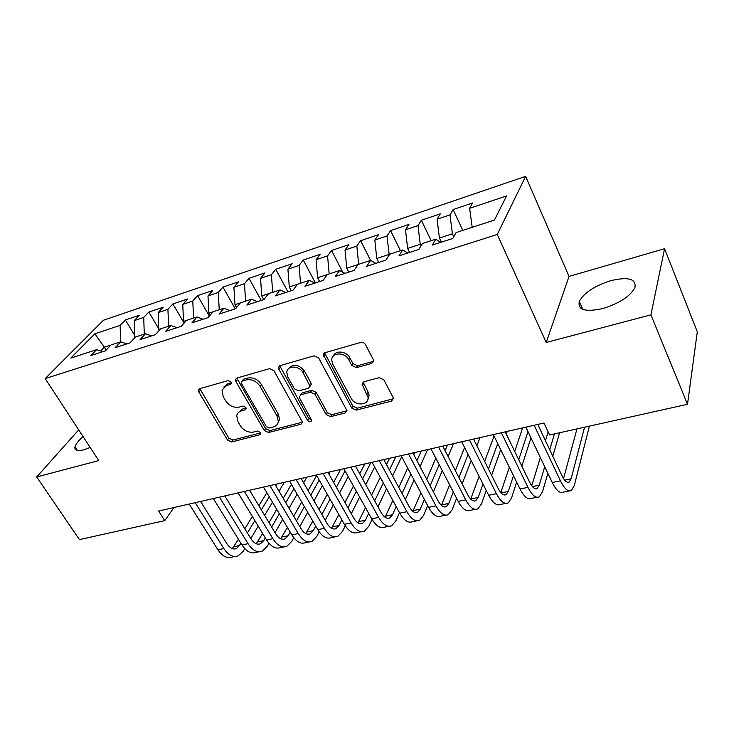 <?xml version="1.0" encoding="UTF-8"?>
<svg xmlns="http://www.w3.org/2000/svg" width="734" height="734" viewBox="0 0 734 734"><rect width="100%" height="100%" fill="white"/><g stroke="black" fill="none" stroke-linecap="round" stroke-linejoin="round"><path stroke-width="1.1" d="M231.054 381.992L228.045 380.588L199.905 388.681L198.556 389.956L198.923 392.149L227.476 440.005L231.632 441.951L259.634 434.794L260.698 433.684L260.423 432.454L257.46 431.078L253.79 432.023C248.34 432.84 243.844 430.739 240.312 425.729L237.963 421.729L236.733 415.609C237.302 413.205 238.871 411.627 241.431 410.866L245.11 409.875L246.156 408.801L245.881 407.471L242.899 406.086L239.22 407.086C233.751 407.976 229.219 405.865 225.622 400.755L223.228 396.681L222.017 390.048L226.613 385.515L230.302 384.46L231.32 383.432L231.054 381.992M610.67 280.7C594.439 285.93 583.98 292.838 579.309 301.435C577.502 309.977 585.365 312.335 602.908 308.528C619.413 303.344 630.084 296.408 634.901 287.728C636.506 278.865 628.432 276.516 610.67 280.7M83.107 436.629C78.492 440.593 75.785 443.969 74.969 446.777C74.29 450.41 77.226 451.419 83.786 449.804L90.181 447.474M371.771 363.403L373.643 360.761L373.285 359.596L365.422 344.53C364.284 342.769 362.734 342.062 360.779 342.411L325.19 352.65L323.419 354.871L351.742 408.067L356.201 410.123L391.516 401.103L393.396 398.461L393.066 397.443L383.818 379.753L379.239 377.652L363.926 381.763L362.091 384.212L368.037 397.333C369.074 405.581 355.027 406.333 351.173 398.314L332.805 364.238L331.759 360.256C331.355 352.219 344.98 351.76 348.778 359.752L351.861 365.541L356.43 367.642L371.771 363.403L373.652 361.156M650.911 314.849L664.554 248.707L569.034 276.434L546.215 342.484L650.911 314.849L687.501 404.296L549.601 434.987L543.995 423.004L158.608 511.038L164.765 520.626L174.013 507.515M546.215 342.484L497.267 234.467L45.196 378.588L103.494 320.217L525.636 176.362L497.267 234.467M78.703 429.904L36.7 476.962L98.741 460.585L45.196 378.588M36.7 476.962L79.437 539.618L164.765 520.626M273.966 370.688L269.562 368.651L237.018 378.01L235.541 379.515L235.917 381.561L264.323 430.537L268.561 432.509L300.922 424.243L302.564 422.371L273.966 370.688M280.131 365.615L314.134 355.825L318.657 357.908L346.989 410.701L345.219 412.93L330.621 416.655L326.226 414.627L314.978 394.241L310.555 392.195L301.004 394.773L299.344 396.699L299.738 398.333L311.757 420.417C310.831 422.289 309.427 422.27 307.546 420.362L278.892 369.275L278.498 367.431L280.131 365.615M134.671 335.3L125.34 319.969L120.137 325.346L94.879 333.805L70.803 358.082L96.594 349.678L90.933 355.531L105.393 350.852L110.981 344.989L120.706 341.824L115.165 347.687L130.019 342.888L135.478 337.007L145.46 333.759L140.056 339.64L155.324 334.695L160.645 328.814L170.903 325.474L165.636 331.364L181.326 326.281L186.509 320.391L197.051 316.95L191.941 322.85L208.071 317.629L213.099 311.73L223.943 308.197L218.989 314.106L235.586 308.73L240.44 302.821L251.597 299.188L246.817 305.096L263.901 299.573L268.58 293.655L280.058 289.912L275.461 295.83L293.059 290.141L297.536 284.223L309.363 280.37L304.959 286.288L323.088 280.425L327.355 274.507L339.539 270.534L335.355 276.452L354.036 270.415L358.082 264.497L370.633 260.405L366.679 266.323L385.937 260.093L389.745 254.184L402.691 249.964L398.975 255.872L418.839 249.441L422.399 243.541L435.748 239.201L432.298 245.092L452.805 238.458L456.089 232.568L494.395 220.09L506.598 195.923L469.632 208.309L472.191 227.329M125.34 319.969L139.35 315.244L134.212 320.63L143.717 317.446L144.286 334.144M158.783 328.749L148.809 312.06L143.717 317.446M148.809 312.06L163.177 307.216L158.168 312.611L167.921 309.344L168.609 326.217M184.124 323.107L172.875 303.949L167.921 309.344M172.875 303.949L187.629 298.986L182.748 304.371L192.767 301.023L193.593 318.079M209.373 316.106L197.584 295.628L192.767 301.023M197.584 295.628L212.722 290.526L207.988 295.921L218.273 292.481L219.246 309.72M235.238 308.849L222.952 287.086L218.273 292.481M222.952 287.086L238.504 281.847L233.907 287.242L244.477 283.7L245.596 301.142M261.24 300.435L249 278.305L244.477 283.7M249 278.305L264.974 272.929L260.542 278.324L271.406 274.69L272.681 292.316M287.939 291.793L275.764 269.295L271.406 274.69M275.764 269.295L292.178 263.763L287.921 269.158L299.087 265.414L300.527 283.241M315.381 282.911L303.27 260.029L299.087 265.414M303.27 260.029L320.143 254.34L316.07 259.726L327.557 255.882L329.171 273.92M342.796 272.25L331.557 250.496L327.557 255.882M331.557 250.496L348.907 244.651L345.026 250.037L356.843 246.073L358.642 264.313M370.587 260.423L360.642 240.706L356.843 246.073M360.642 240.706L378.496 234.687L374.817 240.055L386.983 235.981L389.231 254.982M400.443 250.698L390.571 230.623L386.983 235.981M390.571 230.623L408.948 224.43L405.489 229.788L418.013 225.595L420.224 244.303L420.986 245.89M431.161 240.688L421.38 220.246L418.013 225.595M421.38 220.246L440.308 213.869L437.079 219.209L449.988 214.888L452.41 233.816L453.768 236.715M462.796 230.384L453.107 209.557L449.988 214.888M453.107 209.557L472.604 202.988L469.632 208.309M435.748 239.201L440.648 242.385M402.691 249.964L407.765 253.028M452.41 233.816L439.418 238.055L441.373 242.156M437.079 219.209L439.418 238.055M370.633 260.405L375.863 263.35M420.224 244.303L407.618 248.413L409.581 252.441M405.489 229.788L407.618 248.413M339.539 270.534L344.916 273.36M388.983 254.478L376.744 258.469L378.726 262.423M374.817 240.055L376.744 258.469M309.363 280.37L314.877 283.076M358.036 264.561L346.751 268.231L348.751 272.121M345.026 250.037L346.751 268.231M280.058 289.912L285.7 292.517M327.318 274.571L317.62 277.727L319.629 281.544M316.07 259.726L317.62 277.727M251.597 299.188L257.35 301.692M297.49 284.278L289.297 286.948L291.325 290.701M287.921 269.158L289.297 286.948M223.943 308.197L229.806 310.601M268.525 293.719L261.763 295.921L263.79 299.61M260.542 278.324L261.763 295.921M197.051 316.95L203.015 319.272M240.385 302.885L234.972 304.647L236.587 307.509M233.907 287.242L234.972 304.647M170.903 325.474L176.958 327.694M213.043 311.785L208.896 313.134L210.107 315.235M207.988 295.921L208.896 313.134M145.46 333.759L151.608 335.897M186.454 320.446L183.518 321.4L184.362 322.832M182.748 304.371L183.518 321.4M120.706 341.824L126.927 343.888M160.59 328.878L158.81 329.456L159.306 330.291M158.168 312.611L158.81 329.456M96.594 349.678L102.888 351.659M135.423 337.071L134.918 337.612M134.212 320.63L134.726 337.301M687.501 404.296L697.3 331.786L664.554 248.707M569.034 276.434L525.636 176.362M106.136 350.072L104.338 347.191L100.714 350.971M110.926 345.053L104.338 347.191L94.879 333.805M120.137 325.346L120.578 341.861M231.329 382.726L227.98 383.68L223.833 387.02M238.458 412.49L242.752 408.994L246.129 408.076M199.877 388.69L228.806 438.106L232.944 440.042L260.634 432.95M236.843 378.065L265.589 428.619L269.818 430.592L302.573 422.151M242.257 381.047L241.211 382.13L241.477 383.533L266.396 426.619L269.369 428.005L273.305 426.995C276.223 426.151 277.902 424.325 278.342 421.509L277.085 416.068L260.093 386.359C256.46 381.093 251.835 378.955 246.211 379.918L242.257 381.047L243.605 379.212L241.881 381.203M277.911 423.179L279.581 419.591L278.333 414.169L277.085 416.068M243.605 379.212L247.551 378.083C253.157 377.111 257.781 379.249 261.405 384.506L278.333 414.169M300.426 395.011L302.224 392.883L311.748 390.304L316.161 392.341L327.382 412.692L331.759 414.719L346.989 410.719M279.764 365.743L308.73 418.435L311.693 419.857M303.105 372.744C299.463 365.431 287.159 365.137 286.765 372.294L287.829 377.028L294.417 388.818L298.821 390.855L308.363 388.249L310.069 386.231L303.105 372.744L304.335 370.881C298.444 364.11 293.15 363.413 288.453 368.807M310.069 386.176L311.271 384.341L310.877 382.753L309.675 384.634M304.335 370.881L310.877 382.753M333.392 356.045C335.438 349.916 346.696 351.136 349.916 357.88L352.99 363.66L357.55 365.752L372.854 361.513M367.762 399.755L369.11 395.387L368.156 392.213L367.083 394.149M363.174 382.075L368.156 392.213M324.621 352.88L352.843 406.122L357.284 408.177L393.415 398.755M235.063 556.482L232.283 557.023C227.155 558.776 222.365 556.354 217.915 549.766L189.216 504.047M244.771 548.665L243.312 551.115L238.192 555.867C233.091 557.62 228.311 555.179 223.87 548.564L195.189 502.68M200.584 501.45L226.879 543.692C229.843 548.124 233.036 549.757 236.458 548.582L241.046 543.463M232.339 548.628L238.458 539.261M247.395 532.948L254.854 520.58M261.332 509.864L269.24 496.762M275.837 485.835L276.938 484.009M244.844 528.774L252.358 516.452M258.873 505.763L266.827 492.707M284.333 482.311L279.012 491.239M272.47 502.212L264.625 515.369M258.212 526.131L250.817 538.536M259.12 551.766L256.129 552.353C251.111 554.087 246.376 551.619 241.945 544.931L213.337 498.533M268.965 543.279L267.185 546.39L262.185 551.161C257.184 552.904 252.478 550.417 248.046 543.701L219.466 497.129M224.76 495.927L250.973 538.793C253.918 543.288 257.074 544.958 260.423 543.793L263.708 540.664L265.332 537.884M256.239 543.756L262.634 533.444M271.626 527.03L279.333 513.772M285.755 502.707L293.921 488.642M268.983 522.626L276.736 509.405M283.205 498.368L291.426 484.348M306.858 477.173L303.628 482.807M297.132 494.147L289.031 508.277M282.663 519.388L275.03 532.701M283.783 546.931L280.572 547.555C275.663 549.289 271.002 546.757 266.589 539.967L238.091 492.881M293.765 537.683L291.637 541.545L286.783 546.344C281.893 548.069 277.25 545.527 272.846 538.71L244.376 491.441M249.569 490.257L275.672 533.774C278.599 538.334 281.709 540.041 284.985 538.884L288.187 535.747L290.214 532.104M280.718 538.747L287.416 527.388M296.453 520.892L304.39 506.634M310.766 495.193L319.189 480.054M293.701 516.213L301.702 502.001M308.115 490.596L316.611 475.513M329.905 471.907L328.814 473.889M322.364 485.624L314.014 500.827M307.702 512.323L299.83 526.636M309.069 541.976L305.638 542.646C300.839 544.362 296.242 541.775 291.857 534.884L263.488 487.082M319.198 531.856L316.712 536.582L311.996 541.398C307.234 543.114 302.656 540.508 298.279 533.59L269.938 485.605M275.011 484.449L300.995 528.618C303.913 533.251 306.977 534.994 310.17 533.847L313.271 530.691L315.721 526.104M305.821 533.6L312.803 521.094M321.896 514.497L330.061 499.138M336.374 487.284L345.053 470.962M319.024 509.524L327.263 494.221M333.621 482.412L340.585 469.466M348.191 476.595L339.594 492.991M333.337 504.9L325.245 520.314M335.007 536.884L331.337 537.609C326.658 539.306 322.143 536.664 317.785 529.664L289.554 481.128M345.283 525.764L342.42 531.499L337.86 536.325C333.218 538.031 328.722 535.361 324.373 528.333L296.178 479.614M301.133 478.476L326.979 523.333C329.878 528.03 332.887 529.82 335.998 528.682L338.998 525.516L341.861 519.865M331.566 528.306L338.824 514.516M347.962 507.827L356.357 491.248M362.596 478.935L370.89 462.548M344.971 502.524L353.439 486.009M359.733 473.751L364.761 463.943M374.624 466.98L365.78 484.706M359.605 497.074L351.292 513.727M361.623 531.673L357.706 532.444C353.155 534.123 348.723 531.416 344.393 524.305L316.317 475.008M372.046 519.397L368.789 526.278L364.403 531.122C359.889 532.811 355.476 530.086 351.155 522.947L323.125 473.458M327.951 472.357L353.65 517.901C356.522 522.681 359.476 524.507 362.504 523.388L365.394 520.213L368.679 513.36M357.972 522.847L365.495 507.653M374.679 500.845L383.295 482.899M389.442 470.081L395.782 456.86M371.56 495.184L380.249 477.311M386.46 464.549L389.506 458.291M401.672 456.704L392.589 475.926M386.506 488.798L377.982 506.827M388.937 526.315L384.763 527.131C380.35 528.81 376.001 526.03 371.716 518.81L343.815 468.732M399.507 512.69L395.846 520.92L391.635 525.792C387.268 527.452 382.937 524.663 378.652 517.415L350.806 467.136M355.495 466.062L381.019 512.332C383.873 517.186 386.772 519.057 389.699 517.947L392.479 514.763L396.176 506.57M385.056 517.213L392.846 500.441M402.076 493.523L410.884 474.036M416.93 460.658L421.279 451.034M398.81 487.459L407.709 468.063M413.82 454.75L414.848 452.502M427.601 449.593L420.041 466.576M414.059 480.018L405.342 499.588M416.985 520.819L412.536 521.691C408.278 523.342 404.021 520.498 399.764 513.167L372.065 462.273M427.683 505.662L423.619 515.424L419.591 520.305C415.38 521.957 411.141 519.094 406.902 511.726L379.249 460.631M383.79 459.594L409.132 506.616C411.967 511.543 414.793 513.461 417.618 512.36L420.279 509.167L424.39 499.45M412.866 511.387L420.885 492.863M430.161 485.807L439.143 464.594M445.07 450.584L447.41 445.07M426.729 479.293L435.822 458.181M453.502 443.675L448.135 456.566M442.272 470.641L433.39 491.954M445.786 515.176L441.061 516.103C436.959 517.736 432.803 514.818 428.592 507.359L401.103 455.64M456.585 498.267L452.135 509.781L448.309 514.681C444.253 516.305 440.125 513.378 435.923 505.891L408.499 453.951M412.875 452.951L438.014 500.735C440.813 505.754 443.575 507.717 446.3 506.634L448.823 503.423L453.328 491.973M441.4 505.359L449.639 484.853M458.952 477.66L468.081 454.465M473.87 439.749L474.182 438.95M455.346 470.622L464.594 447.557M480.045 437.611L476.88 445.786M471.164 460.576L462.145 483.889M475.393 509.368L470.356 510.359C466.429 511.965 462.383 508.983 458.209 501.405L430.968 448.823M486.238 490.459L481.431 503.983L477.806 508.891C473.925 510.506 469.907 507.497 465.741 499.882L438.574 447.089M442.776 446.125L467.696 494.698C470.466 499.799 473.155 501.808 475.751 500.744L478.146 497.524L483.018 484.073M470.705 499.092L479.128 476.357M488.477 468.998L497.698 443.529M484.669 461.374L494.037 436.06M507.249 431.399L506.286 434.106M500.735 449.713L491.624 475.32M505.818 503.405L500.469 504.451C496.725 506.038 492.789 502.983 488.67 495.276L461.695 441.804M516.653 482.165L511.525 498.019L508.13 502.955C504.432 504.533 500.524 501.45 496.413 493.716L469.512 440.015M473.54 439.097L498.202 488.495C500.937 493.679 503.552 495.744 506.029 494.688L508.277 491.459L513.479 475.687M518.727 459.75L528.003 431.629M500.808 492.569L509.35 467.283M514.699 451.447L522.672 427.876M530.976 437.877L521.837 466.145M537.104 497.276L531.425 498.386C527.874 499.946 524.058 496.808 519.993 488.963L493.312 434.583M547.848 473.302L542.463 491.899L539.306 496.845C535.792 498.395 532.012 495.239 527.966 487.367L501.359 432.739M505.203 431.867L529.581 482.11C532.288 487.376 534.811 489.495 537.16 488.459L539.242 485.229L544.72 466.732M549.738 449.777L554.427 433.913M531.746 485.752L540.334 457.521M545.454 440.703L548.151 431.867M559.602 432.757L552.785 456.264M580.897 308.289L581.475 306.427M569.281 490.963L563.262 492.147C559.914 493.679 556.234 490.459 552.225 482.477L525.865 427.142M589.42 426.124L574.272 485.605L571.364 490.56C568.07 492.083 564.418 488.844 560.427 480.825L534.159 425.252M537.783 424.426L561.868 475.54C564.529 480.898 566.969 483.073 569.18 482.064L571.098 478.825L584.548 427.206M563.547 478.596L576.942 428.904M227.98 383.68L226.613 385.515M246.174 408.352L245.11 409.875M242.752 408.994L241.431 410.866M260.689 433.188L259.634 434.794M232.944 440.042L231.632 441.951M228.806 438.106L227.476 440.005M200.336 390.323L198.923 392.149M231.366 383.029L230.302 384.46M302.114 422.316L300.922 424.243M269.818 430.592L268.561 432.509M265.589 428.619L264.323 430.537M237.275 379.735L235.917 381.561M261.405 384.506L260.093 386.359M247.551 378.083L246.211 379.918M346.329 410.985L345.219 412.93M331.759 414.719L330.621 416.655M327.382 412.692L326.226 414.627M316.161 392.341L314.978 394.241M311.748 390.304L310.555 392.195M302.224 392.883L301.004 394.773M308.73 418.435L307.546 420.362M280.177 367.431L278.892 369.275M357.55 365.752L356.43 367.642M352.99 363.66L351.861 365.541M349.916 357.88L348.778 359.752M363.55 383.533L362.458 385.451M392.534 399.14L391.516 401.103M357.284 408.177L356.201 410.123M352.843 406.122L351.742 408.067M325.006 354.577L323.813 356.43M217.915 549.766L223.87 548.564M233.953 546.656L239.834 545.472M241.945 544.931L248.046 543.701M257.689 541.875L263.708 540.664M266.589 539.967L272.846 538.71M282.012 536.985L288.187 535.747M291.857 534.884L298.279 533.59M306.94 531.966L313.271 530.691M317.785 529.664L324.373 528.333M332.511 526.829L338.998 525.516M344.393 524.305L351.155 522.947M358.733 521.553L365.394 520.213M371.716 518.81L378.652 517.415M385.644 516.14L392.479 514.763M399.764 513.167L406.902 511.726M324.189 353.678L323.685 353.825M413.26 510.58L420.279 509.167M428.592 507.359L435.923 505.891M441.611 504.873L448.823 503.423M458.209 501.405L465.741 499.882M470.733 499.019L478.146 497.524M488.67 495.276L496.413 493.716M501.102 492.909L508.277 491.459M519.993 488.963L527.966 487.367M532.425 486.605L539.242 485.229M552.225 482.477L560.427 480.825M564.648 480.119L571.098 478.825M582.723 309.298L579.309 301.435M77.4 450.474L74.969 446.777M199.364 388.919L198.556 389.956M236.486 378.23L235.541 379.515M279.581 419.591L278.342 421.509M311.271 384.341L310.069 386.231M279.626 365.807L278.498 367.431M369.11 395.387L368.037 397.333M363.183 382.295L362.091 384.212M324.611 353.017L323.419 354.871M234.394 548.995L236.458 548.582M258.396 544.197L260.423 543.793M283.003 539.279L284.985 538.884M308.234 534.233L310.17 533.847M334.108 529.058L335.998 528.682M360.66 523.755L362.504 523.388M387.91 518.305L389.699 517.947M415.894 512.708L417.618 512.36M444.63 506.965L446.3 506.634M474.155 501.056L475.751 500.744M504.506 494.991L506.029 494.688M535.71 488.752L537.16 488.459M567.804 482.339L569.18 482.064"/></g></svg>
